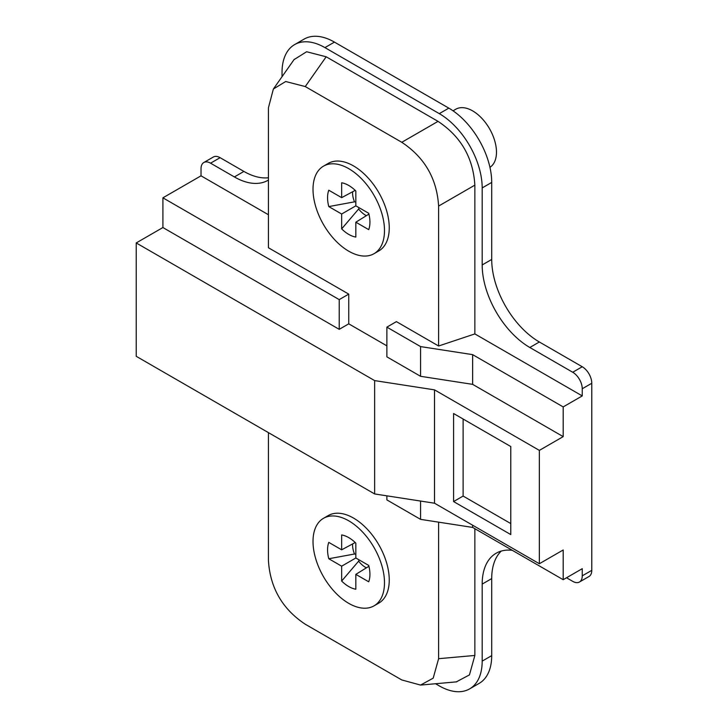 <?xml version="1.0" encoding="UTF-8"?>
<svg xmlns="http://www.w3.org/2000/svg" width="728" height="728" viewBox="0 0 728 728"><rect width="100%" height="100%" fill="white"/><g stroke="black" fill="none" stroke-linecap="round" stroke-linejoin="round"><path stroke-width="1.09" d="M453.044 110.811L455.801 109.218A33.697 19.456 60 0 1 481.763 118.245A33.697 19.456 60 0 1 496.478 152.152A33.697 19.456 60 0 1 489.935 167.313M268.423 180.071A67.395 38.912 60 0 1 268.077 180.271A67.395 38.912 60 0 1 234.389 176.94L210.556 163.181A13.477 7.781 -120 0 0 203.822 162.517L213.35 157.011A13.477 7.781 60 0 1 220.093 157.676L243.916 171.435A67.395 38.912 -120 0 0 268.423 177.75M501.237 551.087A67.395 38.912 -120 0 0 491.709 578.596L491.709 655.628A60.652 35.017 60 0 1 479.151 683.392L469.615 688.897A60.652 35.017 -120 0 0 482.182 661.133L482.182 584.102A67.395 38.912 60 0 1 496.132 553.244A67.395 38.912 60 0 1 512.321 550.322M294.012 59.651L306.625 51.743L326.18 56.784L438.038 121.367C460.897 136.509 473.173 157.776 474.856 185.139L474.856 333.915L582.245 395.914L582.245 388.761A13.477 7.781 -120 0 0 572.718 372.254L529.829 347.493A67.395 38.912 60 0 1 482.182 264.956L482.182 187.924A60.652 35.017 -120 0 0 439.293 113.641L324.925 47.611A60.652 35.017 -120 0 0 294.603 44.608L304.131 39.103A60.652 35.017 60 0 1 334.452 42.106L448.821 108.135A60.652 35.017 60 0 1 491.709 182.419L491.709 259.45A67.395 38.912 -120 0 0 539.357 341.987L582.245 366.748A13.477 7.781 60 0 1 591.782 383.256L591.782 570.342A13.477 7.781 60 0 1 588.988 576.512L579.461 582.018A13.477 7.781 -120 0 0 582.245 575.848L582.245 568.686L563.19 579.697L563.19 549.986L539.357 563.736L539.357 450.386L434.525 389.862L374.638 380.598L136.218 242.943L162.908 227.536L162.908 197.825L201.028 175.821L201.028 168.687A13.477 7.781 -120 0 1 203.822 162.517M268.423 214.733L201.028 175.821M294.603 44.608A60.652 35.017 -120 0 0 282.036 72.372L282.036 76.695M386.877 345.846L348.748 323.833L348.748 294.121L268.423 247.748L268.423 107.817L273.373 89.007L285.695 81.518L305.25 86.559L401.783 142.297C424.642 157.439 436.918 178.706 438.611 206.07L438.611 346L396.405 321.63L386.877 327.136L420.575 346.592L472.645 354.645L563.19 406.916L563.19 436.627L472.645 384.357L420.575 376.303L386.877 356.847L386.877 327.136M474.856 333.915L438.611 346M582.245 395.914L563.19 406.916M323.478 166.157L328.246 163.409A50.541 29.184 60 0 1 367.194 176.95A50.541 29.184 60 0 1 389.252 227.809A50.541 29.184 60 0 1 378.788 250.951L374.019 253.699A50.541 29.184 -120 0 0 384.493 230.567A50.541 29.184 -120 0 0 362.426 179.698A50.541 29.184 -120 0 0 323.478 166.157A50.541 29.184 -120 0 0 313.013 189.298A50.541 29.184 -120 0 0 335.071 240.158A50.541 29.184 -120 0 0 374.019 253.699M420.575 346.592L420.575 376.303M348.748 323.833L339.221 329.338L162.908 227.536M563.19 436.627L539.357 450.386M434.525 389.862L434.525 503.212L374.638 493.948L136.218 356.301L136.218 242.943M374.638 493.948L374.638 380.598M434.525 503.212L539.357 563.736M453.589 413.522L510.774 446.537L510.774 534.57L453.589 501.565L453.589 413.522M566.52 577.768L572.718 581.344A13.477 7.781 -120 0 0 579.461 582.018M469.615 688.897A60.652 35.017 -120 0 1 439.293 685.894L435.544 683.729M474.856 528.701L474.856 655.455L469.451 674.911L456.292 681.881M438.611 522.158L438.611 658.694L433.196 678.15L420.556 685.075L401.783 679.952L305.25 624.224C282.391 609.072 270.115 587.815 268.423 560.442L268.423 432.623M323.478 518.318L328.246 515.57A50.541 29.184 60 0 1 367.194 529.11A50.541 29.184 60 0 1 389.252 579.97A50.541 29.184 60 0 1 378.788 603.112L374.019 605.86A50.541 29.184 -120 0 0 384.493 582.719A50.541 29.184 -120 0 0 362.426 531.859A50.541 29.184 -120 0 0 323.478 518.318A50.541 29.184 -120 0 0 313.013 541.459A50.541 29.184 -120 0 0 335.071 592.319A50.541 29.184 -120 0 0 374.019 605.86M420.575 501.055L420.575 519.364L386.877 499.909L386.877 495.841M472.645 525.225L472.645 527.418L420.575 519.364M472.645 527.418L563.19 579.697M368.714 565.428A29.957 17.299 60 0 1 369.933 574.319A29.957 17.299 60 0 1 368.714 581.799L355.837 574.365L355.837 589.234A29.957 17.299 60 0 1 341.659 581.053L341.659 566.184L328.783 558.749A29.957 17.299 60 0 1 327.564 549.858A29.957 17.299 60 0 1 328.783 542.378L341.659 549.813L341.659 534.944A29.957 17.299 60 0 1 355.837 543.124L355.837 557.994L368.714 565.428M368.923 566.275L355.837 574.365M366.402 567.831A18.2 10.501 60 0 1 358.64 561.151L341.659 581.053M355.837 557.994L341.659 566.184M358.64 561.151L359.059 559.859M355.837 554.281L354.509 553.999L328.783 558.749M354.509 553.999A18.2 10.501 60 0 1 352.57 545.026A18.2 10.501 60 0 1 352.607 543.925M355.219 542.524L341.659 549.813M472.645 354.645L472.645 384.357M453.589 501.565L463.117 496.059L463.117 419.028M463.117 496.059L510.774 523.569M348.748 294.121L339.221 299.618L162.908 197.825M339.221 329.338L339.221 299.618M355.837 222.204L355.837 237.073A29.957 17.299 60 0 1 341.659 228.892L341.659 214.023L328.783 206.588A29.957 17.299 60 0 1 327.564 197.698A29.957 17.299 60 0 1 328.783 190.217L341.659 197.652L341.659 182.783A29.957 17.299 60 0 1 355.837 190.973L355.837 205.842L368.714 213.277A29.957 17.299 60 0 1 369.933 222.158A29.957 17.299 60 0 1 368.714 229.638L355.837 222.204L368.923 214.114M366.402 215.67A18.2 10.501 60 0 1 358.64 208.991L359.059 207.698M355.837 202.12L354.509 201.838A18.2 10.501 60 0 1 352.57 192.865A18.2 10.501 60 0 1 352.607 191.773M341.659 197.652L355.219 190.372M328.783 206.588L354.509 201.838M341.659 214.023L355.837 205.842M341.659 228.892L358.64 208.991M210.556 163.181L220.093 157.676M243.916 171.435L234.389 176.94M326.18 56.784L305.25 86.559M401.783 142.297L438.038 121.367M474.856 185.139L438.611 206.07M591.782 570.342L582.245 575.848M582.245 388.761L591.782 383.256M582.245 366.748L572.718 372.254M529.829 347.493L539.357 341.987M491.709 259.45L482.182 264.956M482.182 187.924L491.709 182.419M448.821 108.135L439.293 113.641M324.925 47.611L334.452 42.106M438.611 658.694L474.856 655.455M482.182 584.102L491.709 578.596M491.709 655.628L482.182 661.133M273.719 88.534L294.312 59.232M456.802 681.836L421.139 685.021"/></g></svg>

